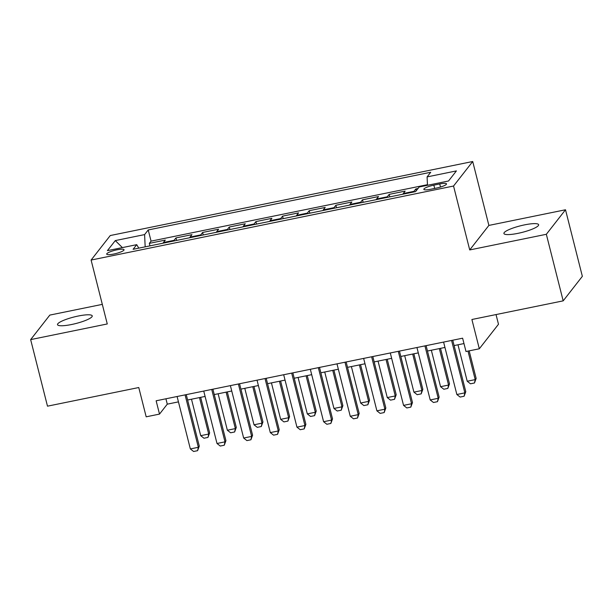 <?xml version="1.0" encoding="UTF-8"?>
<svg xmlns="http://www.w3.org/2000/svg" width="613" height="613" viewBox="0 0 613 613"><rect width="100%" height="100%" fill="white"/><g stroke="black" fill="none" stroke-linecap="round" stroke-linejoin="round"><path stroke-width="0.92" d="M71.568 324.515A17.9 3.394 -14.2 0 0 92.234 315.879A17.9 3.394 -14.2 0 0 78.196 316.032A17.9 3.394 -14.2 0 0 57.522 324.668A17.9 3.394 -14.2 0 0 71.568 324.515M517.962 233.346A17.9 3.394 -14.2 0 0 538.628 224.71A17.9 3.394 -14.2 0 0 524.59 224.864A17.9 3.394 -14.2 0 0 503.917 233.492A17.9 3.394 -14.2 0 0 517.962 233.346M113.719 254.043A8.95 1.701 -14.2 0 0 124.048 249.729A8.95 1.701 -14.2 0 0 117.029 249.805A8.95 1.701 -14.2 0 0 106.693 254.119A8.95 1.701 -14.2 0 0 113.719 254.043M102.31 304.37L49.822 315.09L30.65 339.61L47.492 406.174L138.768 387.531L146.185 416.817L159.51 414.097L167.28 404.159L178.444 401.875M472.715 161.51L110.271 235.538L91.099 260.058L453.543 186.03L472.715 161.51L488.883 225.415L469.719 249.935L546.336 234.289L565.508 209.769L488.883 225.415M565.508 209.769L582.35 276.333L563.178 300.853L471.903 319.496L479.312 348.782L498.484 324.262L496.032 314.569M546.336 234.289L563.178 300.853M418.043 188.482L415.821 188.934L416.281 190.735M402.94 194.198A11.187 2.613 -101.5 0 1 403.27 193.524L405.162 191.11L389.171 194.375L389.807 196.88M376.29 199.639A11.187 2.613 78.5 0 1 376.62 198.972L378.512 196.551L362.521 199.815L363.157 202.321M349.64 205.079A11.187 2.613 78.5 0 1 349.969 204.413L351.862 201.991L335.87 205.263L336.506 207.761M322.99 210.527A11.187 2.613 78.5 0 1 323.319 209.853L325.212 207.439L309.22 210.703L309.856 213.209M296.34 215.968A11.187 2.613 78.5 0 1 296.669 215.301L298.562 212.88L282.57 216.144L283.206 218.649M269.682 221.408A11.187 2.613 78.5 0 1 270.019 220.741L271.911 218.32L255.92 221.592L256.556 224.09M243.032 226.856A11.187 2.613 78.5 0 1 243.369 226.182L245.261 223.768L229.27 227.032L229.906 229.538M216.381 232.296A11.187 2.613 78.5 0 1 216.718 231.63L218.611 229.208L202.619 232.473L203.255 234.978M189.731 237.737A11.187 2.613 78.5 0 1 190.068 237.07L191.961 234.649L175.969 237.921L176.605 240.419M479.312 348.782L465.987 351.502L462.616 338.192L156.139 400.787L159.51 414.097M439.72 183.954L433.851 185.157A8.674 1.647 -14.2 0 0 423.844 189.333A8.674 1.647 -14.2 0 0 430.64 189.264L436.502 188.061A8.674 1.647 -14.2 0 0 446.517 183.885A8.674 1.647 -14.2 0 0 439.72 183.954L440.502 187.057M138.791 248.142L136.722 244.671L133.098 249.307L415.591 191.608L419.215 186.973L448.532 180.988L456.409 170.912L427.092 176.904L430.717 172.261L148.223 229.959L144.599 234.595L145.174 246.84M136.722 244.671L107.405 250.656L115.282 240.587L144.599 234.595M413.599 192.022A11.187 2.613 -101.5 0 1 413.936 191.348L415.821 188.934M427.46 184.689L151.059 241.139L149.319 243.361L149.955 245.867M163.081 243.185A11.187 2.613 78.5 0 1 163.418 242.51L165.311 240.097L149.319 243.361M173.747 241.009A11.187 2.613 -101.5 0 1 174.077 240.334L175.969 237.921M200.397 235.561A11.187 2.613 -101.5 0 1 200.727 234.894L202.619 232.473M227.048 230.12A11.187 2.613 -101.5 0 1 227.377 229.454L229.27 227.032M253.698 224.68A11.187 2.613 -101.5 0 1 254.027 224.006L255.92 221.592M280.348 219.232A11.187 2.613 -101.5 0 1 280.677 218.565L282.57 216.144M306.998 213.791A11.187 2.613 -101.5 0 1 307.328 213.125L309.22 210.703M333.648 208.351A11.187 2.613 -101.5 0 1 333.985 207.677L335.87 205.263M360.298 202.903A11.187 2.613 -101.5 0 1 360.636 202.236L362.521 199.815M386.949 197.463A11.187 2.613 -101.5 0 1 387.286 196.796L389.171 194.375M469.719 249.935L453.543 186.03M30.65 339.61L107.267 323.955L91.099 260.058M187.616 400.005L205.094 396.435M214.266 394.565L231.745 390.994M240.917 389.117L258.395 385.546M267.567 383.677L285.045 380.106M294.217 378.236L311.695 374.666M320.867 372.788L338.345 369.218M347.517 367.348L364.996 363.777M374.168 361.908L391.646 358.337M400.818 356.459L418.296 352.889M427.468 351.019L444.946 347.448M454.118 345.579L463.98 343.564M165.924 398.787L167.28 404.159M427.483 185.287L427.092 176.904M151.059 241.139L148.223 229.959M115.282 240.587L122.393 247.598M451.582 340.445L464.853 392.864L465.78 391.676L464.118 396.243L460.118 397.055L456.854 394.504L443.59 342.077M452.762 340.207L465.78 391.676M456.854 394.504L464.853 392.864L464.118 396.243M457.988 344.782L467.221 381.248L475.213 379.616L467.995 351.096M476.148 378.42L474.477 382.987L475.213 379.616L476.148 378.42L469.167 350.851M474.477 382.987L470.477 383.807L467.221 381.248M424.932 345.885L438.203 398.312L439.13 397.117L437.467 401.684L433.468 402.496L430.203 399.944L416.94 347.517M426.112 345.648L439.13 397.117M430.203 399.944L438.203 398.312L437.467 401.684M398.281 351.333L411.545 403.752L412.48 402.557L410.817 407.124L406.817 407.944L403.553 405.385L390.289 352.965M399.454 351.088L412.48 402.557M403.553 405.385L411.545 403.752L410.817 407.124M371.631 356.774L384.895 409.193L385.83 408.005L384.167 412.572L380.167 413.384L376.903 410.833L363.639 358.406M372.804 356.536L385.83 408.005M376.903 410.833L384.895 409.193L384.167 412.572M344.981 362.214L358.245 414.641L359.18 413.446L357.517 418.012L353.517 418.825L350.253 416.273L336.989 363.846M346.153 361.976L359.18 413.446M350.253 416.273L358.245 414.641L357.517 418.012M431.337 350.23L440.563 386.688L448.563 385.056L439.337 348.598M449.498 383.868L447.827 388.427L448.563 385.056L449.498 383.868L440.509 348.353M447.827 388.427L443.827 389.247L440.563 386.688M404.687 355.67L413.913 392.136L421.913 390.504L412.687 354.038M422.847 389.309L421.177 393.875L421.913 390.504L422.847 389.309L413.859 353.801M421.177 393.875L417.177 394.688L413.913 392.136M378.037 361.111L387.263 397.576L395.262 395.944L386.037 359.479M396.197 394.749L394.527 399.316L395.262 395.944L396.197 394.749L387.209 359.241M394.527 399.316L390.527 400.136L387.263 397.576M351.387 366.559L360.613 403.017L368.612 401.385L359.387 364.927M369.539 400.197L367.877 404.756L368.612 401.385L369.539 400.197L360.559 364.681M367.877 404.756L363.877 405.576L360.613 403.017M318.331 367.662L331.595 420.081L332.53 418.886L330.867 423.453L326.867 424.273L323.603 421.713L310.339 369.294M319.503 367.417L332.53 418.886M323.603 421.713L331.595 420.081L330.867 423.453M324.737 371.999L333.962 408.465L341.962 406.833L332.736 370.367M342.889 405.637L341.226 410.204L341.962 406.833L342.889 405.637L333.909 370.129M341.226 410.204L337.227 411.016L333.962 408.465M291.681 373.102L304.945 425.522L305.879 424.334L304.217 428.901L300.217 429.713L296.953 427.161L283.689 374.735M292.853 372.865L305.879 424.334M296.953 427.161L304.945 425.522L304.217 428.901M298.087 377.439L307.312 413.905L315.312 412.273L306.086 375.807M316.239 411.078L314.576 415.645L315.312 412.273L316.239 411.078L307.259 375.57M314.576 415.645L310.576 416.465L307.312 413.905M265.031 378.543L278.294 430.97L279.229 429.774L277.559 434.341L273.567 435.153L270.302 432.602L257.039 380.175M266.203 378.305L279.229 429.774M270.302 432.602L278.294 430.97L277.559 434.341M271.436 382.887L280.662 419.346L288.662 417.714L279.436 381.255M289.589 416.526L287.926 421.085L288.662 417.714L289.589 416.526L280.608 381.01M287.926 421.085L283.926 421.905L280.662 419.346M238.38 383.991L251.644 436.41L252.579 435.215L250.909 439.782L246.916 440.601L243.652 438.042L230.388 385.623M239.553 383.746L252.579 435.215M243.652 438.042L251.644 436.41L250.909 439.782M244.786 388.328L254.012 424.794L262.012 423.162L252.786 386.696M262.939 421.966L261.276 426.533L262.012 423.162L262.939 421.966L253.958 386.458M261.276 426.533L257.276 427.345L254.012 424.794M211.73 389.431L224.994 441.85L225.929 440.663L224.258 445.23L220.266 446.042L217.002 443.49L203.738 391.063M212.903 389.194L225.929 440.663M217.002 443.49L224.994 441.85L224.258 445.23M218.136 393.768L227.362 430.234L235.361 428.602L226.128 392.136M236.289 427.407L234.626 431.973L235.361 428.602L236.289 427.407L227.308 391.899M234.626 431.973L230.626 432.793L227.362 430.234M185.08 394.872L198.344 447.298L199.279 446.103L197.608 450.67L193.616 451.49L190.352 448.931L177.088 396.504M186.252 394.634L199.279 446.103M190.352 448.931L198.344 447.298L197.608 450.67M191.486 399.216L200.712 435.674L208.711 434.042L199.478 397.584M209.638 432.855L207.976 437.414L208.711 434.042L209.638 432.855L200.658 397.339M207.976 437.414L203.976 438.234L200.712 435.674M403.27 193.524L413.936 191.348M163.418 242.51L174.077 240.334M190.068 237.07L200.727 234.894M216.718 231.63L227.377 229.454M243.369 226.182L254.027 224.006M270.019 220.741L280.677 218.565M296.669 215.301L307.328 213.125M323.319 209.853L333.985 207.677M349.969 204.413L360.636 202.236M376.62 198.972L387.286 196.796M434.686 188.436L433.851 185.157"/></g></svg>
